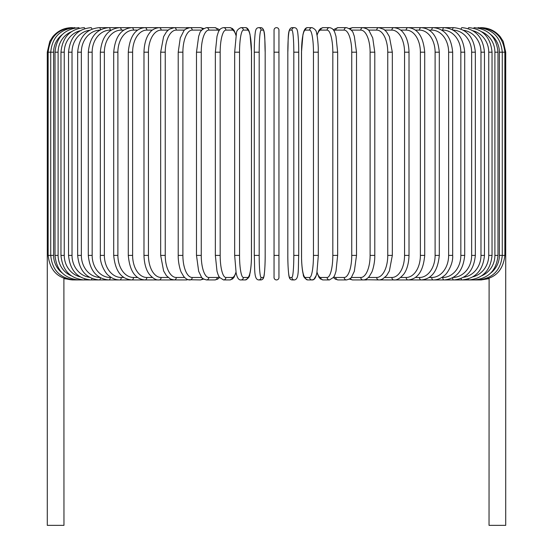 <?xml version="1.0" encoding="UTF-8"?>
<svg xmlns="http://www.w3.org/2000/svg" width="553" height="553" viewBox="0 0 553 553"><rect width="100%" height="100%" fill="white"/><g stroke="black" fill="none" stroke-linecap="round" stroke-linejoin="round"><path stroke-width="0.83" d="M278.954 30.104A2.454 2.454 0 0 0 276.5 27.65A2.454 2.454 0 0 0 274.046 30.104A2.454 2.454 0 0 1 276.5 27.65A2.454 2.454 0 0 1 278.954 30.104A2.454 2.454 0 0 0 276.5 27.65A2.454 2.454 0 0 0 274.046 30.104L274.046 52.189L274.046 30.104A2.454 2.454 0 0 1 276.5 27.65A2.454 2.454 0 0 1 278.954 30.104L278.954 277.482A2.454 2.454 0 0 1 276.5 279.936A2.454 2.454 0 0 1 274.046 277.482A2.454 2.454 0 0 0 276.5 279.936A2.454 2.454 0 0 0 278.954 277.482A2.454 2.454 0 0 1 276.5 279.936A2.454 2.454 0 0 1 274.046 277.482A2.454 2.454 0 0 0 276.5 279.936A2.454 2.454 0 0 0 278.954 277.482A2.454 2.454 0 0 1 276.5 279.936A2.454 2.454 0 0 1 274.046 277.482L274.046 30.104L274.046 52.189L278.954 52.189M62.226 34.583A22.085 21.754 90 0 0 53.606 52.189L47.282 52.189L47.282 249.507L48.146 249.507M47.282 249.507L47.282 525.35L63.968 525.35L63.892 278.325M489.108 278.325L489.032 525.35L505.719 525.35L505.719 249.507L504.854 249.507M72.664 279.825L63.968 278.643M71.828 27.664L71.828 27.65C64.12 27.809 57.782 30.823 52.791 36.698L49.784 41.392L47.282 52.189M72.664 27.761L72.602 27.65C57.968 28.887 49.818 37.065 48.146 52.189L48.146 255.396L53.606 255.396A22.085 21.754 90 0 0 62.226 273.002M75.139 27.94A2.454 0.429 -90 0 0 74.932 27.65C60.249 29.088 52.182 37.265 50.731 52.189L50.731 255.396C52.182 270.32 60.249 278.498 74.932 279.936L173.179 279.936A2.454 2.012 90 0 0 173.483 279.908M53.606 52.189L53.606 255.396M75.139 279.645A2.454 0.429 90 0 1 74.932 279.936L72.602 279.936C58.017 278.753 49.867 270.569 48.146 255.396M55.01 52.189L58.1 52.189L58.1 255.396L55.01 255.396L55.01 52.189C56.468 37.238 64.397 29.06 78.796 27.65A2.454 0.636 -90 0 1 79.203 28.217M71.275 31.784A22.085 21.332 90 0 0 58.1 52.189M58.1 255.396A22.085 21.332 90 0 0 71.275 275.802M79.203 279.369A2.454 0.636 90 0 1 78.796 279.936C64.397 278.525 56.468 270.348 55.01 255.396M60.961 52.189L64.252 52.189L64.252 255.396L60.961 255.396L60.961 52.189C62.413 37.196 70.155 29.019 84.167 27.65A2.454 0.836 -90 0 1 84.83 28.59M80.095 30.733A22.085 20.758 90 0 0 64.252 52.189M64.252 255.396A22.085 20.758 90 0 0 80.095 276.853M84.83 278.995A2.454 0.836 90 0 1 84.167 279.936C70.155 278.567 62.413 270.389 60.961 255.396M68.531 52.189L72.021 52.189L72.021 255.396L68.531 255.396L68.531 52.189C69.989 37.148 77.475 28.963 91.003 27.65A2.454 1.037 -90 0 1 91.943 29.095M89.517 30.277A22.085 20.019 90 0 0 72.021 52.189M72.021 255.396A22.085 20.019 90 0 0 89.517 277.309M91.943 278.491A2.454 1.037 90 0 1 91.003 279.936C77.475 278.622 69.989 270.438 68.531 255.396M77.662 52.189L81.346 52.189L81.346 255.396L77.662 255.396L77.662 52.189C79.12 37.079 86.316 28.894 99.243 27.65A2.454 1.23 -90 0 1 100.459 29.772M99.851 30.118A22.085 19.127 90 0 0 81.346 52.189M81.346 255.396A22.085 19.127 90 0 0 99.851 277.468M100.459 277.813A2.454 1.23 90 0 1 99.243 279.936C86.316 278.691 79.12 270.507 77.662 255.396M88.293 52.189L92.157 52.189L92.157 255.396L88.293 255.396L88.293 52.189C89.752 36.989 96.602 28.811 108.837 27.65L99.243 27.65M111.236 30.104L110.247 30.104A22.085 18.09 90 0 0 92.157 52.189M110.247 30.104A2.454 1.41 -90 0 0 108.837 27.65L119.711 27.65A2.454 1.576 -90 0 1 121.287 30.104A22.085 16.922 90 0 0 104.365 52.189L104.365 255.396L100.335 255.396L100.335 52.189L104.365 52.189M92.157 255.396A22.085 18.09 90 0 0 110.247 277.482L111.236 277.482M110.247 277.482A2.454 1.41 90 0 1 108.837 279.936C96.602 278.774 89.752 270.597 88.293 255.396M123.851 30.104L121.287 30.104M104.365 255.396A22.085 16.922 90 0 0 121.287 277.482L123.851 277.482M121.287 277.482A2.454 1.576 90 0 1 119.711 279.936C115.757 279.929 112.079 278.484 108.685 275.601C106.072 274.143 99.637 264.044 100.335 255.396M113.704 52.189L117.893 52.189L117.893 255.396L113.704 255.396L113.704 52.189C115.142 36.754 121.162 28.576 131.773 27.65L119.711 27.65C108.243 28.708 101.787 36.885 100.335 52.189M137.614 30.104L133.508 30.104A22.085 15.615 90 0 0 117.893 52.189M133.508 30.104A2.454 1.735 -90 0 0 131.773 27.65L144.934 27.65A2.454 1.88 -90 0 1 146.815 30.104A22.085 14.198 90 0 0 132.616 52.189L132.616 255.396L128.282 255.396L128.282 52.189L132.616 52.189M117.893 255.396A22.085 15.615 90 0 0 133.508 277.482L137.614 277.482M133.508 277.482A2.454 1.735 90 0 1 131.773 279.936C121.162 279.009 115.142 270.832 113.704 255.396M152.407 30.104L146.815 30.104M132.616 255.396A22.085 14.198 90 0 0 146.815 277.482L152.407 277.482M146.815 277.482A2.454 1.88 90 0 1 144.934 279.936C135.257 279.168 129.706 270.991 128.282 255.396M143.98 52.189L148.446 52.189L148.446 255.396L143.98 255.396L143.98 52.189C144.285 40.77 147.962 34.853 149.593 32.973C151.55 29.959 154.722 28.182 159.105 27.65L144.934 27.65C135.257 28.417 129.706 36.595 128.282 52.189M168.126 30.104L161.117 30.104A22.085 12.671 90 0 0 148.446 52.189M161.117 30.104A2.454 2.012 -90 0 0 159.105 27.65L174.16 27.65A2.454 2.122 -90 0 1 176.289 30.104A22.085 11.046 90 0 0 165.243 52.189L165.243 255.396L160.667 255.396L160.667 52.189L165.243 52.189M148.446 255.396A22.085 12.671 90 0 0 161.117 277.482L168.126 277.482M161.117 277.482A2.454 2.012 90 0 1 159.105 279.936C156.257 280.302 153.063 278.498 149.531 274.523C147.976 272.719 144.298 266.871 143.98 255.396M184.64 30.104L176.289 30.104M165.243 255.396A22.085 11.046 90 0 0 176.289 277.482L184.64 277.482M187.647 28.092A2.454 2.122 -90 0 0 186.43 27.65L189.997 27.65A2.454 2.226 -90 0 1 192.223 30.104A22.085 9.332 90 0 0 182.891 52.189L182.891 255.396L178.211 255.396L178.211 52.189L182.891 52.189M187.647 279.493A2.454 2.122 90 0 1 186.43 279.936L173.697 279.922M176.289 277.482A2.454 2.122 90 0 1 174.16 279.936L170.518 279.078L166.384 275.65L163.612 270.949L160.667 255.396M201.81 30.104L192.223 30.104M182.891 255.396A22.085 9.332 90 0 0 192.223 277.482L201.81 277.482M202.495 29.385A2.454 2.226 -90 0 0 200.373 27.65L203.628 28.507L200.373 27.65L189.997 27.65C186.098 28.652 183.99 29.827 183.672 31.189L180.271 37.95L178.211 52.189M202.495 278.207A2.454 2.226 90 0 1 200.373 279.936L203.628 279.078L200.373 279.936L188.317 279.714M192.223 277.482A2.454 2.226 90 0 1 189.997 279.936C187.937 280.067 185.829 278.892 183.672 276.396L181.336 272.422C180.741 271.772 178.011 263.304 178.211 255.396M196.488 52.189L201.251 52.189L201.251 255.396L196.488 255.396L196.488 52.189L198.679 36.242L199.495 34.044C200.013 31.182 202.35 29.053 206.497 27.65A2.454 2.309 -90 0 1 208.806 30.104A22.085 7.555 90 0 0 201.251 52.189M219.071 30.795A22.085 7.555 90 0 0 217.198 30.104L208.806 30.104M201.251 255.396A22.085 7.555 90 0 0 208.806 277.482L217.198 277.482A22.085 7.555 90 0 0 219.071 276.79M217.198 30.104A2.454 2.309 -90 0 0 214.889 27.65L218.725 29.233L219.534 30.062L218.725 29.233L214.889 27.65L206.497 27.65M217.198 277.482A2.454 2.309 90 0 1 214.889 279.936L217.675 279.134L219.534 277.523M208.806 277.482A2.454 2.309 90 0 1 206.497 279.936L203.628 279.078M215.442 52.189L220.177 52.189L220.177 255.396L215.352 255.396L215.352 52.189L216.997 36.408L218.041 32.986C218.988 29.821 220.813 28.044 223.53 27.65A2.454 2.371 -90 0 1 225.894 30.104A22.085 5.717 90 0 0 220.177 52.189M235.965 35.406A22.085 5.717 90 0 0 232.246 30.104L225.894 30.104M220.177 255.396A22.085 5.717 90 0 0 225.894 277.482L232.246 277.482A22.085 5.717 90 0 0 235.965 272.18M232.246 30.104A2.454 2.371 -90 0 0 229.875 27.65L223.53 27.65M232.246 277.482A2.454 2.371 90 0 1 229.875 279.936L232.509 278.989L234.016 277.309L236.041 272.567M225.894 277.482A2.454 2.371 90 0 1 223.53 279.936L229.875 279.936M234.707 52.189L239.539 52.189L239.539 255.396L234.707 255.396M239.539 255.396A22.085 3.836 90 0 0 243.375 277.482L247.64 277.482A22.085 3.836 90 0 0 251.47 255.396L251.47 52.189A22.085 3.836 90 0 0 247.64 30.104L243.375 30.104A22.085 3.836 90 0 0 239.539 52.189M243.375 30.104A2.454 2.419 -90 0 0 240.956 27.65C237.928 28.977 236.414 30.885 236.414 33.36L234.666 52.189L234.666 255.396L236.124 272.975L236.788 275.539C237.804 278.677 239.193 280.143 240.956 279.936L245.221 279.936A2.454 2.419 90 0 0 247.64 277.482M247.64 30.104A2.454 2.419 -90 0 0 245.221 27.65L240.956 27.65M243.375 277.482A2.454 2.419 90 0 1 240.956 279.936M259.184 255.396A22.085 1.922 90 0 0 261.106 277.482L263.242 277.482A22.085 1.922 90 0 0 265.17 255.396L265.17 52.189A22.085 1.922 90 0 0 263.242 30.104A2.454 2.447 -90 0 0 260.802 27.65L258.659 27.65C256.931 27.795 255.908 28.915 255.583 31.009C255.396 30.505 254.214 39.989 254.283 52.189L259.184 52.189L259.184 255.396L254.283 255.396L254.29 52.189C254.214 39.989 255.396 30.505 255.583 31.009C255.908 28.915 256.931 27.795 258.659 27.65A2.454 2.447 -90 0 1 261.106 30.104A22.085 1.922 90 0 0 259.184 52.189M261.106 277.482A2.454 2.447 90 0 1 258.659 279.936C253.689 279.479 254.94 268.606 254.283 255.396L254.283 52.189M263.242 30.104L261.106 30.104M263.242 277.482A2.454 2.447 90 0 1 260.802 279.936C262.53 279.79 263.553 278.671 263.878 276.576C264.064 277.081 265.253 267.597 265.177 255.396L265.17 52.189C264.521 38.98 265.772 28.106 260.802 27.65M278.954 255.396L274.046 255.396M293.816 52.189L298.717 52.189L298.717 255.396L293.816 255.396L293.816 52.189A22.085 1.922 -90 0 0 291.894 30.104L289.758 30.104A22.085 1.922 -90 0 0 287.83 52.189L287.83 255.396A22.085 1.922 -90 0 0 289.758 277.482L291.894 277.482A22.085 1.922 -90 0 0 293.816 255.396M291.894 277.482A2.454 2.447 -90 0 0 294.341 279.936C299.311 279.479 298.06 268.606 298.717 255.396L298.717 52.189C298.786 39.989 297.604 30.505 297.417 31.009C297.092 28.915 296.069 27.795 294.341 27.65A2.454 2.447 90 0 0 291.894 30.104M298.717 52.189C298.786 39.989 297.604 30.505 297.417 31.009C297.092 28.915 296.069 27.795 294.341 27.65L292.198 27.65A2.454 2.447 90 0 0 289.758 30.104M294.341 279.936L292.198 279.936C290.47 279.79 289.447 278.671 289.122 276.576C288.936 277.081 287.747 267.597 287.823 255.396L287.83 52.189C288.479 38.98 287.228 28.106 292.198 27.65M287.823 255.396C287.747 267.597 288.936 277.081 289.122 276.576C289.447 278.671 290.47 279.79 292.198 279.936A2.454 2.447 -90 0 1 289.758 277.482M318.293 255.396L318.258 47.862C317.747 36.975 316.655 33.622 316.586 33.36C316.586 30.885 315.072 28.977 312.044 27.65A2.454 2.419 90 0 0 309.625 30.104L305.36 30.104A22.085 3.836 -90 0 0 301.53 52.189L301.53 255.396A22.085 3.836 -90 0 0 305.36 277.482L309.625 277.482A22.085 3.836 -90 0 0 313.461 255.396L313.461 52.189L318.293 52.189M313.461 52.189A22.085 3.836 -90 0 0 309.625 30.104M309.625 277.482A2.454 2.419 -90 0 0 312.044 279.936C313.807 280.143 315.196 278.677 316.212 275.539L316.876 272.975L318.334 255.396L313.461 255.396M312.044 27.65L307.779 27.65A2.454 2.419 90 0 0 305.36 30.104M307.779 27.65C306.016 27.443 304.627 28.908 303.611 32.046L302.947 34.611L301.489 52.189L301.565 259.723C302.069 270.611 303.168 273.963 303.238 274.226C303.231 276.7 304.744 278.608 307.779 279.936A2.454 2.419 -90 0 1 305.36 277.482M317.035 272.18A22.085 5.717 -90 0 0 320.754 277.482L327.106 277.482A22.085 5.717 -90 0 0 332.823 255.396L332.823 52.189L337.648 52.189L336.003 36.408L334.959 32.986C334.012 29.821 332.187 28.044 329.47 27.65A2.454 2.371 90 0 0 327.106 30.104L320.754 30.104A22.085 5.717 -90 0 0 317.035 35.406M332.823 52.189A22.085 5.717 -90 0 0 327.106 30.104M337.558 255.396L332.823 255.396M329.47 27.65L323.125 27.65A2.454 2.371 90 0 0 320.754 30.104M307.779 279.936L312.044 279.936L313.904 279.341L316.212 275.539L316.959 272.567L318.984 277.309L320.491 278.989L323.125 279.936A2.454 2.371 -90 0 1 320.754 277.482M323.125 279.936L329.47 279.936A2.454 2.371 -90 0 1 327.106 277.482M333.929 276.79A22.085 7.555 -90 0 0 335.802 277.482L344.194 277.482A22.085 7.555 -90 0 0 351.749 255.396L351.749 52.189L356.512 52.189L354.321 36.242L353.505 34.044C352.987 31.182 350.65 29.053 346.503 27.65A2.454 2.309 90 0 0 344.194 30.104L335.802 30.104A22.085 7.555 -90 0 0 333.929 30.795M351.749 52.189A22.085 7.555 -90 0 0 344.194 30.104M356.512 52.189L356.512 255.396L351.749 255.396M346.503 27.65L338.111 27.65A2.454 2.309 90 0 0 335.802 30.104M333.466 277.523L335.325 279.134L338.111 279.936A2.454 2.309 -90 0 1 335.802 277.482M338.111 279.936L346.503 279.936A2.454 2.309 -90 0 1 344.194 277.482M351.19 277.482L360.777 277.482A22.085 9.332 -90 0 0 370.109 255.396L370.109 52.189L374.789 52.189L372.729 37.95L369.328 31.189C369.01 29.827 366.902 28.652 363.003 27.65A2.454 2.226 90 0 0 360.777 30.104L351.19 30.104M370.109 52.189A22.085 9.332 -90 0 0 360.777 30.104M374.789 52.189L374.789 255.396L370.109 255.396M365.353 28.092A2.454 2.122 90 0 1 366.57 27.65L352.627 27.65A2.454 2.226 90 0 0 350.505 29.385M356.512 255.396L354.342 271.267L351.625 276.935C351.245 278.138 349.537 279.141 346.503 279.936L349.372 279.078L352.627 279.936A2.454 2.226 -90 0 1 350.505 278.207M349.372 279.078L352.627 279.936L363.003 279.936A2.454 2.226 -90 0 1 360.777 277.482M368.36 277.482L376.711 277.482A22.085 11.046 -90 0 0 387.757 255.396L387.757 52.189L392.333 52.189L389.395 36.65L386.554 31.86L383.865 29.316L378.84 27.65A2.454 2.122 90 0 0 376.711 30.104L368.36 30.104M387.757 52.189A22.085 11.046 -90 0 0 376.711 30.104M392.333 52.189L392.333 255.396L387.757 255.396M374.789 255.396C374.989 263.304 372.259 271.772 371.664 272.422L369.328 276.396C367.171 278.892 365.063 280.067 363.003 279.936L366.57 279.936A2.454 2.122 -90 0 1 365.353 279.493M364.683 279.714L378.84 279.936A2.454 2.122 -90 0 1 376.711 277.482M384.874 277.482L391.883 277.482A22.085 12.671 -90 0 0 404.554 255.396L404.554 52.189L409.02 52.189C408.715 40.77 405.038 34.853 403.407 32.973C401.45 29.959 398.278 28.182 393.895 27.65A2.454 2.012 90 0 0 391.883 30.104L384.874 30.104M404.554 52.189A22.085 12.671 -90 0 0 391.883 30.104M409.02 52.189L409.02 255.396L404.554 255.396M400.593 277.482L406.185 277.482A22.085 14.198 -90 0 0 420.384 255.396L420.384 52.189L424.718 52.189C423.294 36.595 417.743 28.417 408.066 27.65L379.821 27.65A2.454 2.012 90 0 0 379.517 27.678M392.333 255.396L389.388 270.949L386.616 275.65L382.482 279.078L379.821 279.936A2.454 2.012 -90 0 1 379.517 279.908M489.032 278.643L481.172 279.936L393.895 279.936A2.454 2.012 -90 0 1 391.883 277.482M415.386 277.482L419.492 277.482A22.085 15.615 -90 0 0 435.107 255.396L435.107 52.189L439.296 52.189C437.858 36.754 431.838 28.576 421.227 27.65L408.066 27.65A2.454 1.88 90 0 0 406.185 30.104L400.593 30.104M420.384 52.189A22.085 14.198 -90 0 0 406.185 30.104M424.718 52.189L424.718 255.396L420.384 255.396M424.718 255.396C423.294 270.991 417.743 279.168 408.066 279.936A2.454 1.88 -90 0 1 406.185 277.482M429.149 277.482L431.713 277.482A22.085 16.922 -90 0 0 448.635 255.396L448.635 52.189L452.665 52.189C451.213 36.885 444.757 28.708 433.289 27.65L421.227 27.65A2.454 1.735 90 0 0 419.492 30.104L415.386 30.104M435.107 52.189A22.085 15.615 -90 0 0 419.492 30.104M439.296 52.189L439.296 255.396L435.107 255.396M439.296 255.396C437.858 270.832 431.838 279.009 421.227 279.936A2.454 1.735 -90 0 1 419.492 277.482M441.764 277.482L442.753 277.482A22.085 18.09 -90 0 0 460.843 255.396L460.843 52.189L464.707 52.189C463.248 36.989 456.398 28.811 444.163 27.65L433.289 27.65A2.454 1.576 90 0 0 431.713 30.104L429.149 30.104M448.635 52.189A22.085 16.922 -90 0 0 431.713 30.104M452.665 52.189L452.665 255.396L448.635 255.396M452.665 255.396C453.363 264.044 446.928 274.143 444.315 275.601C440.921 278.484 437.243 279.929 433.289 279.936A2.454 1.576 -90 0 1 431.713 277.482M453.149 277.468A22.085 19.127 -90 0 0 471.654 255.396L471.654 52.189L475.338 52.189C473.88 37.079 466.684 28.894 453.757 27.65L444.163 27.65A2.454 1.41 90 0 0 442.753 30.104L441.764 30.104M460.843 52.189A22.085 18.09 -90 0 0 442.753 30.104M464.707 52.189L464.707 255.396L460.843 255.396M464.707 255.396C463.248 270.597 456.398 278.774 444.163 279.936A2.454 1.41 -90 0 1 442.753 277.482M453.757 27.65A2.454 1.23 90 0 0 452.541 29.772M471.654 52.189A22.085 19.127 -90 0 0 453.149 30.118M475.338 52.189L475.338 255.396L471.654 255.396M475.338 255.396C473.88 270.507 466.684 278.691 453.757 279.936A2.454 1.23 -90 0 1 452.541 277.813M463.483 277.309A22.085 20.019 -90 0 0 480.979 255.396L480.979 52.189L484.469 52.189C483.011 37.148 475.525 28.963 461.997 27.65A2.454 1.037 90 0 0 461.057 29.095M480.979 52.189A22.085 20.019 -90 0 0 463.483 30.277M484.469 52.189L484.469 255.396L480.979 255.396M484.469 255.396C483.011 270.438 475.525 278.622 461.997 279.936A2.454 1.037 -90 0 1 461.057 278.491M472.905 276.853A22.085 20.758 -90 0 0 488.748 255.396L488.748 52.189L492.039 52.189C490.587 37.196 482.845 29.019 468.833 27.65A2.454 0.836 90 0 0 468.17 28.59M488.748 52.189A22.085 20.758 -90 0 0 472.905 30.733M492.039 52.189L492.039 255.396L488.748 255.396M492.039 255.396C490.587 270.389 482.845 278.567 468.833 279.936A2.454 0.836 -90 0 1 468.17 278.995M481.725 275.802A22.085 21.332 -90 0 0 494.9 255.396L494.9 52.189L497.99 52.189C496.532 37.238 488.603 29.06 474.204 27.65A2.454 0.636 90 0 0 473.797 28.217M494.9 52.189A22.085 21.332 -90 0 0 481.725 31.784M497.99 52.189L497.99 255.396L494.9 255.396M497.99 255.396C496.532 270.348 488.603 278.525 474.204 279.936A2.454 0.636 -90 0 1 473.797 279.369M490.774 273.002A22.085 21.754 -90 0 0 499.394 255.396L499.394 52.189L505.719 52.189L505.719 249.507M480.336 27.761L480.398 27.65C495.032 28.887 503.182 37.065 504.854 52.189L504.854 255.396L502.269 255.396L502.269 52.189C500.818 37.265 492.751 29.088 478.069 27.65A2.454 0.429 90 0 0 477.861 27.94M499.394 52.189A22.085 21.754 -90 0 0 490.774 34.583M477.861 279.645A2.454 0.429 -90 0 0 478.069 279.936C492.751 278.498 500.818 270.32 502.269 255.396L499.394 255.396M504.854 255.396C503.133 270.569 494.983 278.753 480.398 279.936L480.336 279.825M481.172 27.65L481.172 27.664C488.88 27.809 495.218 30.823 500.209 36.698L503.216 41.392L505.719 52.189M160.667 52.189L163.605 36.65L166.446 31.86L169.135 29.316L174.16 27.65L188.317 27.871M196.488 255.396L198.658 271.267L201.375 276.935C201.755 278.138 203.463 279.141 206.497 279.936L214.889 279.936M229.875 27.65L232.343 28.48L234.009 30.27L236.041 35.026M223.53 279.936L219.396 277.316L218.034 274.571L216.983 271.136L215.352 255.396M245.221 27.65C246.984 27.443 248.373 28.908 249.389 32.046L250.053 34.611L251.511 52.189L251.435 259.723C250.931 270.611 249.832 273.963 249.762 274.226C249.769 276.7 248.256 278.608 245.221 279.936M265.177 255.396C265.253 267.597 264.064 277.081 263.878 276.576C263.553 278.671 262.53 279.79 260.802 279.936L258.659 279.936M337.648 52.189L337.648 255.396L336.017 271.136L334.966 274.571L333.604 277.316L329.47 279.936M323.125 27.65L320.657 28.48L318.991 30.27L316.959 35.026M338.111 27.65L334.275 29.233L333.466 30.062L334.275 29.233L338.111 27.65M352.627 27.65L349.372 28.507L352.627 27.65M366.57 27.65L379.303 27.664M409.02 255.396C408.702 266.871 405.024 272.719 403.469 274.523C399.937 278.498 396.743 280.302 393.895 279.936L379.303 279.922M421.227 27.65L424.054 27.65"/></g></svg>
